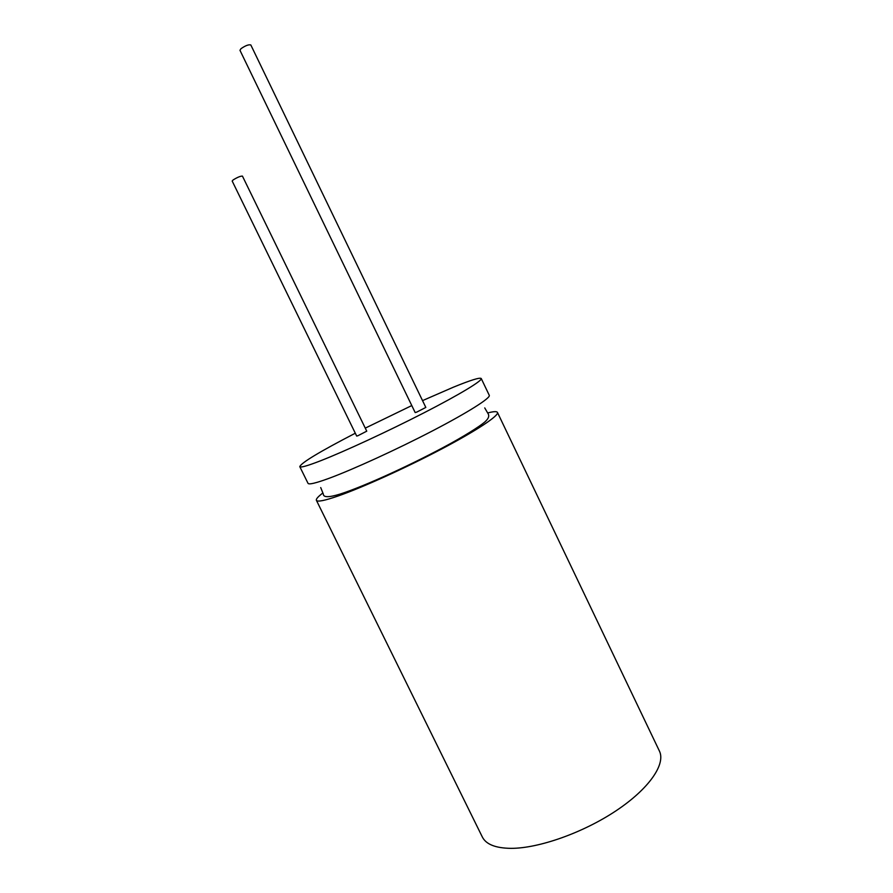 <?xml version="1.0" encoding="UTF-8"?>
<svg xmlns="http://www.w3.org/2000/svg" width="893" height="893" viewBox="0 0 893 893"><rect width="100%" height="100%" fill="white"/><g stroke="black" fill="none" stroke-linecap="round" stroke-linejoin="round"><path stroke-width="1.34" d="M355.302 433.217C319.806 451.612 301.309 462.741 299.78 466.626L308.018 483.325C308.833 484.821 315.865 483.146 329.126 478.291C353.092 469.45 396.771 449.469 432.558 430.85C468.412 412.198 490.804 397.921 489.275 395.32L481.238 378.52C479.865 377.27 470.555 380.172 453.331 387.216L422.534 400.622M322.853 492.992C318.042 496.642 315.888 499.075 316.39 500.314C317.35 502.1 324.505 500.694 337.867 496.084C362.022 487.69 405.735 467.91 441.388 449.123C477.119 430.314 499.22 415.524 497.446 412.41C496.776 411.249 493.528 411.427 487.69 412.957M316.39 500.314L482.332 836.998C486.06 844.376 495.593 848.16 510.952 848.35C538.635 848.45 583.073 832.789 616.092 810.755C649.189 788.709 665.932 764.107 659.402 751.013L497.446 412.41M233.118 179.951C237.404 177.294 240.507 176.01 242.438 176.111L366.755 431.174L357.948 435.706L356.698 436.074L232.18 181.033L233.118 179.951M240.954 48.713C245.385 45.621 248.667 44.371 250.821 44.963L425.827 407.431L416.685 412.131L415.178 412.577L239.971 50.309L240.954 48.713M299.78 466.626C300.461 467.843 307.371 465.9 320.52 460.799C344.307 451.523 387.953 431.33 423.874 412.879C459.873 394.393 482.521 380.619 481.238 378.52M411.785 405.567L365.27 428.127M484.743 407.922L488.304 414.051C489.319 416.105 488.482 418.437 485.792 421.049C483.381 423.706 471.136 432.145 450.34 443.642C414.743 463.188 365.125 486.127 339.976 494.119C328.937 497.501 323.389 497.513 323.344 494.153L320.721 487.567"/></g></svg>
